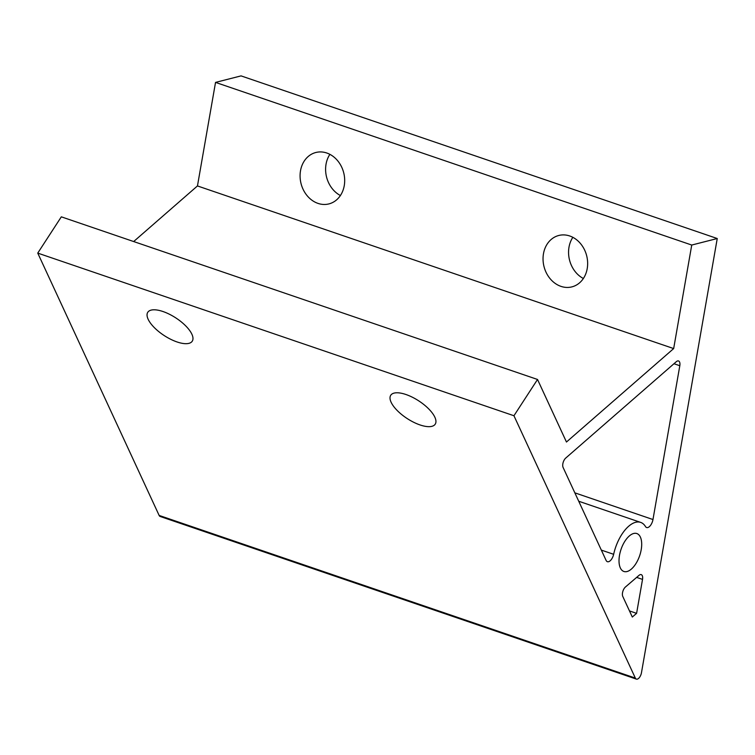 <?xml version="1.0" encoding="UTF-8"?>
<svg xmlns="http://www.w3.org/2000/svg" width="755" height="755" viewBox="0 0 755 755"><rect width="100%" height="100%" fill="white"/><g stroke="black" fill="none" stroke-linecap="round" stroke-linejoin="round"><path stroke-width="1.13" d="M420.016 424.933A26.519 10.561 33 0 1 397.215 410.512A26.519 10.561 33 0 1 390.741 395.271A26.519 10.561 33 0 1 405.935 394.506A26.519 10.561 33 0 1 428.736 408.927A26.519 10.561 33 0 1 435.22 424.168A26.519 10.561 33 0 1 420.016 424.933M177.057 341.958A26.519 10.561 33 0 1 154.256 327.538A26.519 10.561 33 0 1 147.772 312.287A26.519 10.561 33 0 1 162.976 311.522A26.519 10.561 33 0 1 185.777 325.952A26.519 10.561 33 0 1 192.251 341.194A26.519 10.561 33 0 1 177.057 341.958M329.888 154.35A26.519 21.999 -104.3 0 0 326.037 164.213A26.519 21.999 -104.3 0 0 340.401 195.526M344.252 185.664A26.519 21.999 75.7 0 1 328.954 203.897A26.519 21.999 75.7 0 1 300.518 170.724A26.519 21.999 75.7 0 1 315.826 152.501A26.519 21.999 75.7 0 1 344.252 185.664M572.847 237.325A26.519 21.999 -104.3 0 0 568.996 247.187A26.519 21.999 -104.3 0 0 583.36 278.501M587.211 268.648A26.519 21.999 75.7 0 1 571.913 286.872A26.519 21.999 75.7 0 1 543.477 253.708A26.519 21.999 75.7 0 1 558.785 235.475A26.519 21.999 75.7 0 1 587.211 268.648M606.095 560.389A7.371 3.615 108.9 0 0 607.398 561.692A7.371 3.615 108.9 0 0 608.558 561.72A7.371 3.615 108.9 0 0 613.645 554.302A31.823 15.628 -71.1 0 1 640.646 522.385A31.823 15.628 -71.1 0 1 645.487 526.556A7.371 3.615 108.9 0 0 646.601 527.519A7.371 3.615 108.9 0 0 647.762 527.547A7.371 3.615 108.9 0 0 652.971 519.534L679.811 365.722A5.898 2.897 108.9 0 0 678.528 360.966A5.898 2.897 108.9 0 0 676.31 361.683L565.731 458.068A5.898 2.897 108.9 0 0 563.098 467.458L606.095 560.389M627.037 571.535A20.036 9.834 108.9 0 0 640.551 552.717A20.036 9.834 108.9 0 0 636.833 533.54A20.036 9.834 108.9 0 0 633.681 533.483A20.036 9.834 108.9 0 0 620.157 552.301A20.036 9.834 108.9 0 0 623.875 571.469A20.036 9.834 108.9 0 0 627.037 571.535M636.38 679.113L160.173 516.477A5.898 2.897 -71.1 0 1 159.135 515.429L635.332 678.075A5.898 2.897 108.9 0 0 636.38 679.113A5.898 2.897 108.9 0 0 641.467 672.724L717.25 238.523L241.053 75.887L215.534 82.399L197.461 185.938L133.673 241.543M717.25 238.523L691.74 245.045L673.668 348.574L566.458 442.024L537.522 379.472L61.315 216.836L37.75 253.104L159.135 515.429M691.74 245.045L215.534 82.399M673.668 348.574L197.461 185.938M537.522 379.472L513.947 415.741L37.75 253.104M513.947 415.741L635.332 678.075M636.597 613.353L642.524 579.396A5.898 2.897 108.9 0 0 641.24 574.63A5.898 2.897 108.9 0 0 639.041 575.329L625.433 587.012A5.898 2.897 108.9 0 0 622.771 596.431L632.312 617.033L636.597 613.353L629.481 610.918M652.971 519.534L574.848 492.845M613.645 554.302L601.339 550.102M679.811 365.722L673.96 363.721M642.524 579.396L636.644 577.386M640.646 522.385L578.736 501.245"/></g></svg>
